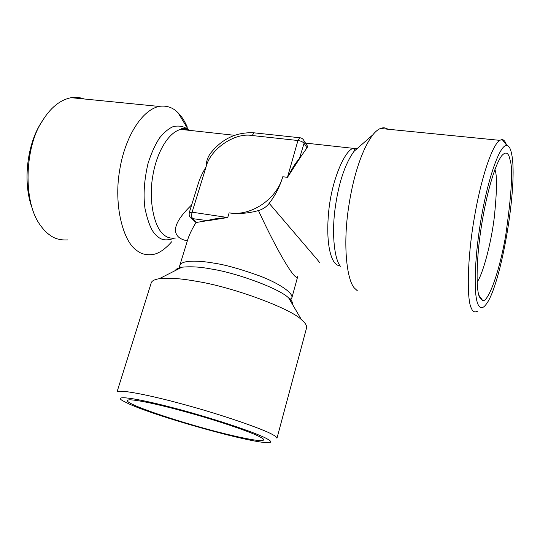 <?xml version="1.0" encoding="UTF-8"?>
<svg xmlns="http://www.w3.org/2000/svg" width="540" height="540" viewBox="0 0 540 540"><rect width="100%" height="100%" fill="white"/><g stroke="black" fill="none" stroke-linecap="round" stroke-linejoin="round"><path stroke-width="0.81" d="M32.447 208.879C22.903 184.923 26.278 147.056 40.291 124.16L42.802 120.211M84.098 98.969C80.075 97.416 75.769 96.984 71.186 97.686C60.014 99.88 50.294 107.818 42.026 121.5C24.948 146.637 22.538 201.494 40.243 225.099C43.396 229.588 46.717 233.003 50.206 235.339C54.763 238.795 60.615 240.32 67.757 239.909M187.326 127.197C184.943 121.817 182.486 117.7 179.948 114.844L178.119 112.86C172.874 107.392 166.482 105.246 158.942 106.421C140.771 110.565 124.443 139.077 119.617 170.546C113.562 205.193 123.208 241.663 136.559 250.283C140.576 253.773 145.793 255.211 152.219 254.597C158.267 253.908 164.747 249.635 171.666 241.778M318.398 261.522C320.125 263.304 319.768 262.683 317.324 259.673L269.204 203.357C275.393 195.257 279.916 186.381 282.764 176.742L287.456 177.343L299.241 159.165C297.209 160.394 293.288 166.448 287.456 177.343L297.945 140.515L252.173 135.526L254.016 132.827L254.664 132.894M299.936 157.916L307.004 147.859L304.081 143.282L299.241 159.165M307.004 147.859L307.679 146.482L307.199 145.733M210.701 152.996L210.033 153.914C207.454 157.802 206.125 162.169 206.037 167.022C202.696 172.334 200.138 177.748 198.362 183.256L189.29 212.605L192.105 212.193L227.725 217.526C216.068 218.477 209.486 219.537 207.968 220.705L192.638 218.639L196.574 222.419L206.712 220.786M191.68 204.876C176.175 219.861 171.801 230.587 178.558 237.053C180.603 238.842 183.539 240.104 187.36 240.827M191.457 218.261L196.02 222.527C191.842 229.304 188.993 235.285 187.468 240.469L179.766 265.518C181.771 259.382 201.029 260.807 214.117 263.169C225.45 264.809 240.786 269.116 260.132 276.102C278.788 283.244 293.537 292.99 291.857 297.871C291.398 297.29 292.849 300.692 288.745 298.06L301.496 319.734C290.817 308.57 232.774 287.111 197.519 281.495C181.346 278.505 168.615 277.574 159.327 278.694C154.42 279.477 151.7 280.935 151.16 283.075L116.978 392.087C117.517 388.881 147.872 394.619 182.588 404.109C220.907 414.382 263.635 429.206 272.579 434.592C275.427 436.091 276.892 437.312 276.959 438.264L306.565 327.929C306.923 325.985 305.788 323.75 303.149 321.219L301.496 319.734M269.204 203.357C266.436 206.874 262.852 209.277 258.464 210.566C248.393 213.381 238.613 214.144 229.115 212.868C250.756 216.648 276.878 199.213 282.764 176.742M297.803 276.203L297.763 276.359C296.46 283.379 278.249 253.469 258.464 210.566M387.855 129.208C385.668 127.656 383.191 127.406 380.43 128.473C377.987 129.465 375.455 131.585 372.823 134.831C361.267 150.329 352.175 179.334 347.767 213.26C343.217 248.798 347.261 280.145 354.321 287.975L357.568 290.979M196.02 222.527L196.574 222.419M207.968 220.705L227.725 217.526L229.115 212.868M477.151 282.056C482.632 274.509 490.88 244.883 494.249 217.762C496.955 191.376 497.219 175.466 495.045 170.026L494.917 169.526M506.615 145.422C505.562 141.865 504.09 139.907 502.207 139.536L499.595 140.333C491.319 146.421 480.479 180.981 474.275 218.106C467.12 259.072 466.675 300.125 471.38 308.239C472.682 311.722 474.755 312.701 477.596 311.182M479.466 297.034L482.652 300.483C486.992 303.102 498.332 277.688 505.656 235.771C511.643 193.941 513.128 168.75 510.104 160.184C508.619 152.341 505.703 150.998 501.363 156.155C494.12 166.867 486.385 194.758 481.511 225.558C476.165 258.788 475.949 289.96 479.466 297.034M511.569 153.65C510.509 148.466 508.937 145.726 506.837 145.436C500.472 144.302 489.355 173.536 482.058 213.543C474.714 253.503 473.202 293.456 477.887 304.101C479.959 308.819 482.686 308.921 486.068 304.405C501.1 285.802 518.407 183.87 511.569 153.65M134.865 405.405C142.736 409.151 174.15 420.437 216.122 431.534C238.585 437.366 255.191 440.586 260.996 440.687C264.317 440.471 264.539 439.519 261.664 437.832L259.841 436.826C252.302 432.668 222.588 422.226 192.091 413.633C163.64 405.594 139.253 400.093 129.863 399.789C125.246 400.059 126.914 401.929 134.865 405.405M129.047 403.94C157.95 417.083 251.161 443.165 267.955 442.651C272.106 442.618 271.607 441.227 266.456 438.487C254.387 432.034 210.404 417.481 172.179 407.552C133.853 397.562 113.218 395.132 122.567 400.687L129.047 403.94M188.156 129.938C184.532 126.468 179.591 125.341 173.347 126.549C168.939 128.351 164.383 132.104 159.665 137.801C155.061 144.815 151.166 153.428 147.98 163.64C144.167 180.225 143.161 195.136 144.97 208.373C148.223 223.634 152.341 232.916 157.329 236.216C161.285 240.266 166.874 240.941 174.083 238.248M189.02 130.302L185.078 129.188L180.826 129.404C168.021 132.388 156.398 153.306 152.8 175.979C148.27 200.954 154.46 227.907 163.762 234.644C166.637 237.438 170.485 238.585 175.284 238.086M357.615 148.19L353.471 148.358C345.634 149.31 332.147 177.91 328.786 210.587C325.613 242.251 330.676 257.931 334.469 262.467C335.914 264.485 337.79 265.619 340.106 265.862M359.39 146.624L353.977 151.382C344.723 164.309 338.371 183.823 334.915 209.925C331.594 236.203 334.827 259.902 340.43 266.294M252.173 135.526C234.893 132.185 210.08 149.168 206.037 167.022L192.105 212.193C191.383 215.075 191.558 217.222 192.638 218.639L189.972 216.837C189.223 216.101 188.993 214.691 189.29 212.605M300.281 137.808L299.687 137.74L297.945 140.515C300.861 140.967 302.906 141.892 304.081 143.282L304.034 140.751L302.92 139.144M179.773 267.151L180.103 268.117M289.994 300.179L291.161 299.201M292.856 305.046C293.2 303.028 291.829 300.706 288.752 298.067C280.233 289.022 237.337 272.936 210.978 268.961C200.455 266.902 190.755 266.321 181.879 267.212C178.349 267.773 176.135 268.9 175.23 270.601M40.291 124.16L42.026 121.5M158.942 106.421L71.186 97.686M188.554 130.1L178.119 112.86M187.893 129.843C187.529 129.04 181.832 127.312 180.826 129.404L234.61 135.311M372.823 134.831L353.977 151.382L354.713 150.039L353.471 148.358L305.525 143.093M307.679 146.482L304.034 140.751C303.035 138.861 301.583 137.862 299.687 137.74L254.016 132.827C236.27 131.902 221.609 138.935 210.033 153.914M297.763 276.359L291.857 297.871M380.43 128.473L499.595 140.333M159.327 278.694L181.879 267.212L179.462 266.976L179.766 265.518M482.652 300.483L478.872 295.259M506.837 145.436L502.207 139.536"/></g></svg>
